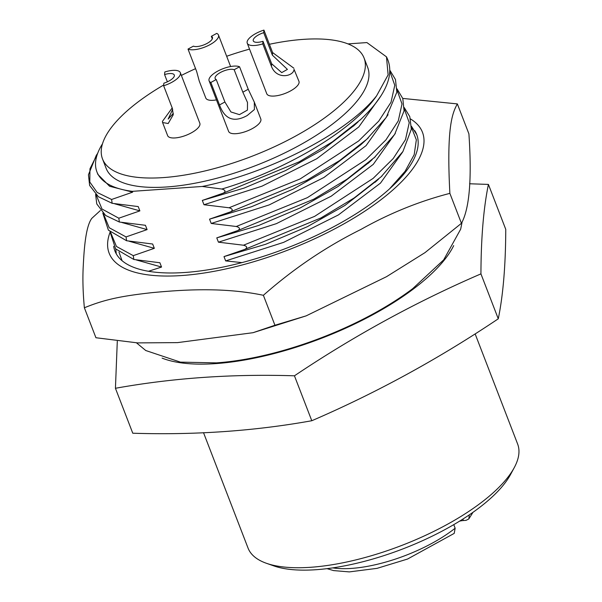 <?xml version="1.0" encoding="UTF-8"?>
<svg xmlns="http://www.w3.org/2000/svg" width="602" height="602" viewBox="0 0 602 602"><rect width="100%" height="100%" fill="white"/><g stroke="black" fill="none" stroke-linecap="round" stroke-linejoin="round"><path stroke-width="0.9" d="M475.249 334.185L517.637 444.035A144.488 52.886 158.9 0 1 514.258 467.634L510.541 474.519A138.016 50.515 158.9 0 1 316.042 569.71A138.016 50.515 158.9 0 1 273.775 565.88L266.393 563.276A144.488 52.886 158.9 0 1 248.039 548.061L203.514 432.665M514.258 467.634A144.488 52.886 158.9 0 1 310.64 567.287A144.488 52.886 158.9 0 1 266.393 563.276M115.433 388.282L132.771 433.222C194.815 435.201 254.488 431.04 311.791 420.738C376.31 392.91 438.474 358.935 498.275 318.804C503.137 295.123 505.635 265.301 505.755 229.354L488.418 184.415C483.549 208.081 481.058 237.903 480.938 273.872C416.396 301.715 354.232 335.69 294.446 375.806C232.41 373.819 172.736 377.981 115.433 388.282L117.292 341.281M469.583 183.768L488.418 184.415M498.275 318.804L480.938 273.872M311.791 420.738L294.446 375.806M461.99 222.627L460.665 229.196L443.674 259.868L412.731 288.636A166.573 60.968 158.9 0 1 221.363 362.479A166.573 60.968 158.9 0 1 216.524 362.863M461.433 223.319C469.492 208.646 471.983 178.832 468.905 133.862L457.347 103.905C452.418 112.89 446.353 127.097 449.875 193.362L461.433 223.319L425.004 252.622L386.492 276.702L306.162 315.862L252.983 332.71L274.941 325.253L306.162 315.862M449.875 193.362C419.21 201.294 389.577 213.311 360.967 229.407C326.036 246.76 293.505 268.718 263.383 295.296C221.799 286.514 178.049 290.232 151.907 292.655C121.514 296.041 105.079 299.322 84.37 307.78L95.929 337.737L137.587 342.892L177.545 342.621L252.983 332.703M402.753 98.419L457.347 103.905M263.383 295.296L274.941 325.253M84.37 307.78C83.001 293.016 82.594 279.734 83.159 267.935C83.889 253.608 85.108 227.12 91.843 218.323L100.406 210.489M414.77 130.687A161.735 59.199 158.9 0 1 416.689 134.509A161.735 59.199 158.9 0 1 337.278 224.809A161.735 59.199 158.9 0 1 114.907 250.959A161.735 59.199 158.9 0 1 113.68 246.331M411.467 126.285L416.75 134.66M148.498 271.276L161.547 267.047L159.891 262.743L133.832 259.477L133.26 255.647L154.323 248.325L152.66 244.021L126.608 240.755L126.036 236.925L147.099 229.603L145.436 225.291L119.384 222.033L118.812 218.202L139.875 210.881L138.212 206.569L112.16 203.31L111.588 199.48L132.651 192.158L132.335 191.338L202.227 186.469L221.822 189.043C225.441 190.074 225.961 191.421 223.387 193.099L202.317 200.428L203.98 204.733L229.046 207.773C232.665 208.796 233.185 210.143 230.611 211.821L209.549 219.151L211.204 223.455L236.27 226.495C239.889 227.511 240.409 228.865 237.835 230.543L216.773 237.873L218.428 242.177L243.494 245.217C247.113 246.241 247.633 247.588 245.059 249.273L223.997 256.595L265.791 244.239L307.381 226.683L344.961 205.425L377.544 180.036M245.059 249.273L320.949 217.939L354.157 197.96L381.141 176.77L402.941 151.501L411.332 129.219L409.804 116.653L404.243 107.562M381.179 176.732L382.044 175.927M223.997 256.595L225.652 260.907L241.929 262.607M122.033 260.674L118.993 252.08M115.78 249.032L116.261 253.818M243.494 245.217L314.62 216.374L373.135 178.38L393.211 158.552L405.485 139.641L409.232 122.695L404.22 108.653M395.303 133.441L373.255 164.384L331.19 196.199L276.416 223.635L218.428 242.177M154.323 248.325L129.091 241.229M110.61 232.372L116.449 246.466L133.26 255.647M389.532 188.877L405.108 171.284L414.191 154.684L416.343 139.83L411.444 127.376M402.527 152.163L380.487 183.106L338.414 214.922L283.64 242.358L225.652 260.907M161.547 267.047L136.315 259.951M380.855 95.989L358.807 126.932L316.742 158.755L261.968 186.184L203.98 204.733M202.317 200.428L244.081 188.087L285.634 170.547L323.199 149.319L354.638 125.028M388.079 114.711L366.039 145.654L323.966 177.477L269.192 204.913L211.204 223.455M209.549 219.151L251.388 206.779L293.008 189.194L330.618 167.913L360.764 144.773M216.773 237.873L258.664 225.487L300.338 207.871L337.97 186.552L369.545 162.051M223.387 193.099L299.171 161.825L332.349 141.884L360.733 119.429M230.611 211.821L306.516 180.48L339.731 160.501L366.716 139.295M360.771 144.766L368.371 137.76M237.835 230.543L313.747 199.202L346.963 179.215L375.287 156.768M236.27 226.495L307.381 197.659L365.881 159.68L385.972 139.845L398.261 120.919L402.008 103.965L396.996 89.931M229.046 207.773L300.15 178.937L358.642 140.966L378.741 121.13L391.029 102.212L394.784 85.251L389.772 71.209M347.956 43.901L366.904 42.576L386.476 56.851L388.117 74.874L376.611 95.823C347.828 132.643 268.432 173.384 202.227 186.469M221.822 189.043C286.417 169.839 353.096 130.107 376.611 95.823M103.386 213.642L109.233 227.744L126.036 236.925M96.162 194.92L102.009 209.029L118.812 218.202M97.614 153.48L89.961 168.816L89.803 182.037L97.148 192.444L111.588 199.48M132.651 192.158L109.602 186.266L97.908 174.46L96.907 171.863A150.056 54.925 158.9 0 1 102.49 143.803M139.875 210.881L114.643 203.777M147.099 229.603L121.867 222.499M132.335 191.338A150.056 54.925 158.9 0 1 96.907 171.863M102.513 158.943L106.133 168.304A140.168 51.305 -21.1 0 0 209.458 180.103A140.168 51.305 -21.1 0 0 348.867 110.038A140.168 51.305 158.9 0 0 367.679 67.386L364.067 58.025A140.168 51.305 158.9 0 1 345.255 100.677A140.168 51.305 158.9 0 1 205.839 170.742A140.168 51.305 158.9 0 1 102.513 158.943A140.168 51.305 158.9 0 1 121.326 116.291A140.168 51.305 158.9 0 1 163.706 85.002M181.383 75.423A140.168 51.305 158.9 0 1 195.567 68.658M226.661 56.272A140.168 51.305 158.9 0 1 249.537 49.123M269.395 44.277A140.168 51.305 158.9 0 1 364.067 58.025M163.646 85.762L172.315 108.232L173.263 114.726L168.199 123.523L162.578 122.53L167.634 135.638A17.255 6.313 -21.1 0 0 184.581 135.841A17.255 6.313 -21.1 0 0 199.969 124.343A17.255 6.313 -21.1 0 0 199.819 123.222L180.314 72.669A17.255 6.313 -21.1 0 0 164.797 71.992L164.579 74.573A10.783 3.943 -21.1 0 1 174.279 74.994A10.783 3.943 -21.1 0 1 163.864 83.181L163.646 85.762A17.255 6.313 158.9 0 0 180.465 73.79A17.255 6.313 -21.1 0 0 180.314 72.669M230.619 66.529L218.466 35.029A17.255 6.313 -21.1 0 1 209.993 44.661A17.255 6.313 158.9 0 1 188.012 49.086L196.681 71.555L199.285 81.18L205.779 97.998A17.255 6.313 -21.1 0 0 216.457 99.887M247.249 43.193L266.761 93.746A17.255 6.313 -21.1 0 0 283.708 93.95A17.255 6.313 -21.1 0 0 299.096 82.451A17.255 6.313 -21.1 0 0 298.946 81.33L294.039 69.35C293.814 76.251 276.769 80.292 271.442 66.34L262.773 43.871A17.255 6.313 -21.1 0 1 247.249 43.193A17.255 6.313 -21.1 0 1 247.098 42.072A17.255 6.313 158.9 0 1 263.924 30.1L263.706 32.681A10.783 3.943 -21.1 0 0 253.284 40.868A10.783 3.943 -21.1 0 0 262.984 41.29L262.773 43.871M209.105 80.834L228.609 131.386A17.255 6.313 -21.1 0 0 252.328 128.595A17.255 6.313 -21.1 0 0 260.801 118.97L254.315 102.144L254.405 109.519L247.272 115.494C234.005 122.883 224.749 119.369 219.512 104.936L210.843 82.474A17.255 6.313 -21.1 0 1 209.105 80.834A17.255 6.313 -21.1 0 1 217.578 71.202A17.255 6.313 158.9 0 1 239.558 66.777L234.17 69.719A10.783 3.943 -21.1 0 0 222.063 71.668A10.783 3.943 -21.1 0 0 215.14 78.508A10.783 3.943 -21.1 0 0 216.231 79.532L210.843 82.474M162.578 122.53L162.427 121.408L172.202 107.939M167.379 81.827L164.579 74.573M172.684 109.301L168.169 119.053L173.316 113.409M218.466 35.029A17.255 6.313 -21.1 0 0 216.72 33.388L211.34 36.331A10.783 3.943 -21.1 0 1 212.423 37.354A10.783 3.943 -21.1 0 1 205.508 44.194A10.783 3.943 -21.1 0 1 193.392 46.143L188.012 49.086M212.31 38.844L211.34 36.331M271.442 66.34L271.66 63.759L281.721 72.609L287.41 69.396L272.375 55.151L272.593 52.57L263.924 30.1M272.593 52.57L293.889 68.222M272.375 55.151L263.706 32.681M271.66 63.759L262.984 41.29M219.512 104.936L224.9 101.994L230.927 111.964L239.438 114.628L247.43 110.113L247.497 102.453L242.839 92.189L248.227 89.246L239.558 66.777M248.227 89.246L254.315 102.144M242.839 92.189L234.17 69.719M224.9 101.994L216.231 79.532M327.021 568.649L333.621 570.591L349.326 571.9L377.07 568.348L407.539 559.047L454.217 533.387L455.142 528.217L453.773 524.635M469.312 514.861L468.83 518.947L466.061 520.354L463.427 520.534L462.87 519.09M459.589 521.144A12.935 4.733 158.9 0 1 463.427 520.534M453.705 245.608A168.078 61.517 158.9 0 1 434.019 271.374A168.078 61.517 158.9 0 1 162.111 358.122M110 232.44A167.913 61.457 -21.1 0 0 126.074 269.109A167.913 61.457 -21.1 0 0 334.9 228.775A167.913 61.457 -21.1 0 0 410.534 118.97M455.142 528.217A85.951 31.462 158.9 0 1 332.755 567.882M136.488 342.839L145.759 350.522L180.412 362.126L216.374 362.878L221.363 362.479M375.091 182.286L378.583 179.08M353.351 126.209L358.228 121.732M368.1 163.368L372.217 159.59M373.925 158.04L394.671 134.412L404.062 110.903L402.798 98.555L397.019 88.84M366.701 139.31L386.288 117.398L396.838 92.181L395.469 79.517L389.787 70.118M359.469 120.596C369.109 111.731 376.543 103.055 381.758 94.552C390.502 80.292 392.075 67.725 386.476 56.851M102.814 213.116L108.39 230.13L126.608 240.755M95.59 194.393L96.771 203.935L105.643 215.478L119.384 222.033M97.659 153.344L96.275 155.369L88.441 174.783L89.638 185.469L98.419 196.756L112.16 203.31M110.038 231.838L115.614 248.852L133.832 259.477M468.83 518.947L472.961 512.34"/></g></svg>
